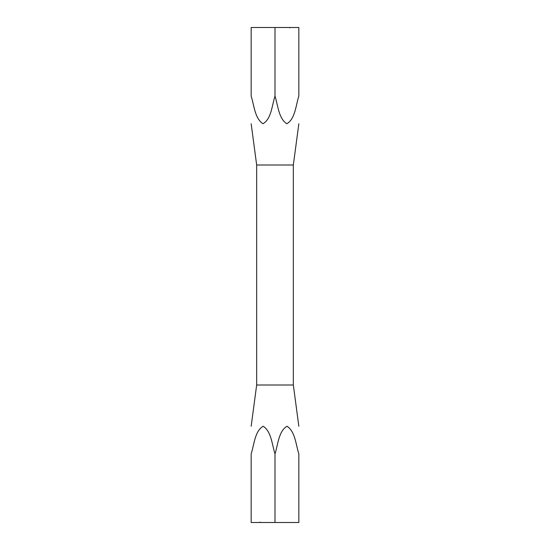 <?xml version="1.0" encoding="UTF-8"?>
<svg xmlns="http://www.w3.org/2000/svg" width="550" height="550" viewBox="0 0 550 550"><rect width="100%" height="100%" fill="white"/><g stroke="black" fill="none" stroke-linecap="round" stroke-linejoin="round"><path stroke-width="0.82" d="M251.164 426.25L256.664 385L293.336 385L293.336 165L298.836 123.75M256.664 385L256.664 165L293.336 165M275 453.901C278.039 444.572 278.63 431.097 287.011 426.25C295.206 431.496 295.831 444.551 298.836 453.901L298.836 522.5L251.164 522.5L251.164 453.901C254.203 444.572 254.794 431.097 263.182 426.25C271.37 431.496 271.996 444.551 275 453.901L275 522.5M275 27.5L298.836 27.5L298.836 96.099C295.797 105.428 295.206 118.903 286.818 123.75C278.63 118.504 278.004 105.449 275 96.099L275 27.5L251.164 27.5L251.164 96.099C254.169 105.449 254.794 118.504 262.989 123.75C271.37 118.903 271.961 105.428 275 96.099M289.761 27.5L289.857 27.899M260.143 522.101L260.569 522.5M293.336 385L298.836 426.25M256.664 165L251.164 123.75"/></g></svg>
